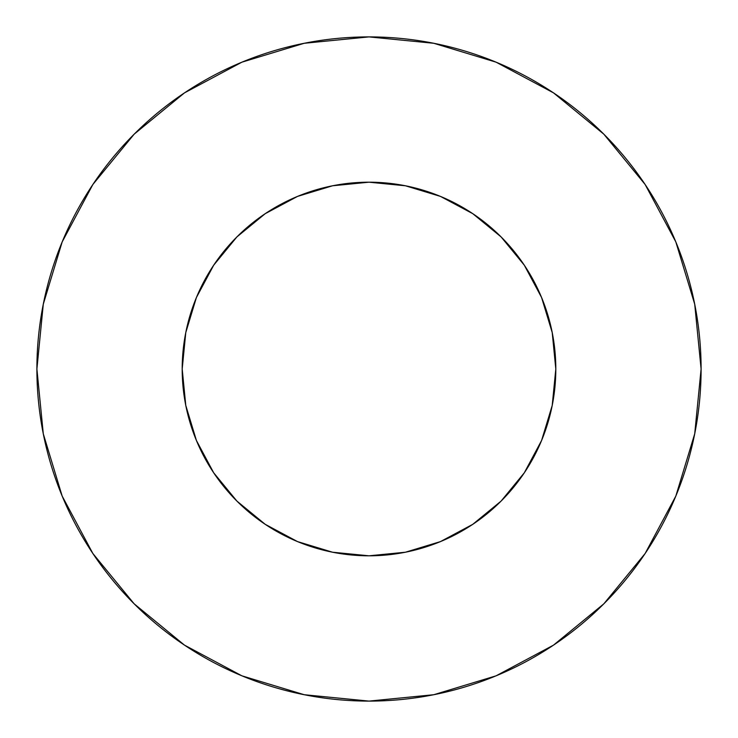 <?xml version="1.0" encoding="UTF-8"?>
<svg xmlns="http://www.w3.org/2000/svg" width="738" height="738" viewBox="0 0 738 738"><rect width="100%" height="100%" fill="white"/><g stroke="black" fill="none" stroke-linecap="round" stroke-linejoin="round"><path stroke-width="1.11" d="M182.194 369A186.806 186.806 0 0 1 369 182.194A186.806 186.806 0 0 1 555.806 369A186.806 186.806 0 0 1 369 555.806A186.806 186.806 0 0 1 182.194 369L185.782 405.448L196.409 440.485L213.679 472.781L236.907 501.093L265.219 524.321L297.515 541.591L332.552 552.218L369 555.806L405.448 552.218L440.485 541.591L472.781 524.321L501.093 501.093L524.321 472.781L541.591 440.485L552.218 405.448L555.806 369L552.218 332.552L541.591 297.515L524.321 265.219L501.093 236.907L472.781 213.679L440.485 196.409L405.448 185.782L369 182.194L332.552 185.782L297.515 196.409L265.219 213.679L236.907 236.907L213.679 265.219L196.409 297.515L185.782 332.552L182.194 369M36.9 369A332.1 332.1 0 0 1 369 36.9A332.1 332.1 0 0 1 701.1 369A332.1 332.1 0 0 1 369 701.1A332.1 332.1 0 0 1 36.9 369L43.284 433.787L62.177 496.093L92.868 553.509L134.168 603.832L184.491 645.132L241.907 675.823L304.213 694.716L369 701.1L433.787 694.716L496.093 675.823L553.509 645.132L603.832 603.832L645.132 553.509L675.823 496.093L694.716 433.787L701.1 369L694.716 304.213L675.823 241.907L645.132 184.491L603.832 134.168L553.509 92.868L496.093 62.177L433.787 43.284L369 36.9L304.213 43.284L241.907 62.177L184.491 92.868L134.168 134.168L92.868 184.491L62.177 241.907L43.284 304.213L36.9 369M645.132 184.491L603.832 134.168L553.592 92.933M184.491 92.868L134.168 134.168L92.933 184.408M92.868 553.509L134.168 603.832L184.408 645.067M553.509 645.132L603.832 603.832L645.067 553.592"/></g></svg>
